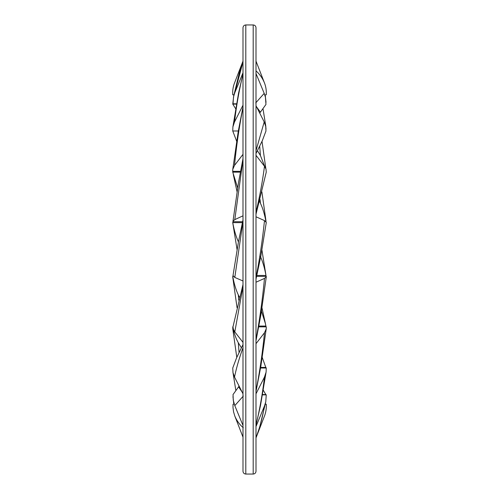<?xml version="1.0" encoding="UTF-8"?>
<svg xmlns="http://www.w3.org/2000/svg" width="499" height="499" viewBox="0 0 499 499"><rect width="100%" height="100%" fill="white"/><g stroke="black" fill="none" stroke-linecap="round" stroke-linejoin="round"><path stroke-width="0.75" d="M242.994 249.5L242.994 471.243C243.181 472.965 244.117 473.9 245.801 474.05L245.801 24.95C244.117 25.1 243.181 26.035 242.994 27.757L242.994 249.5M255.999 249.5L255.999 27.757C255.819 26.035 254.883 25.1 253.193 24.95L253.193 474.05C254.883 473.9 255.819 472.965 255.999 471.243L255.999 249.5M265.268 404.128L266.248 404.202A23.615 20.172 -85.3 0 1 264.482 416.01L255.999 437.885M265.256 404.202L266.248 404.202M232.971 396.686L233.682 402.874M260.565 368.012L266.248 368.012L266.11 372.061L264.482 377.051C262.53 393.798 259.705 409.735 256.006 424.861M264.482 377.051L255.999 393.811M242.121 392.083L238.591 386.844L239.177 386.263M238.591 386.844L233.033 394.559L233.27 400.198L234.798 405.625L243.275 396.094M242.994 425.46L234.798 405.625M258.825 326.851L266.248 326.851L266.248 328.779L264.482 332.752C262.53 352.756 259.705 372.079 256.006 390.742M264.482 332.752L255.999 343.692M236.582 357.833L232.752 368.012L233.021 372.784M256.692 276.365L266.248 276.365L266.31 276.808L264.482 278.411C262.53 299.25 259.705 319.641 256.006 339.588M264.482 278.411L255.999 282.216M242.994 284.542L232.964 326.907L233.413 329.452L234.798 331.897L242.994 286.682M242.994 342.364L234.798 331.897M262.437 394.877L266.248 394.877L265.78 401.776L264.482 405.968C262.53 417.445 259.705 428.067 256.006 437.829M264.482 405.968L255.999 426.526M234.218 404.065L233.033 404.202L233.008 407.646L233.576 411.912L234.798 416.004C236.751 420.707 239.576 424.612 243.275 427.718M242.994 437.161L234.798 416.004M262.206 357.403L266.011 368.012M260.665 367.42L265.967 367.42M239.027 352.394L238.31 342.744L241.335 347.691M238.31 342.744C235.94 338.584 234.087 333.288 232.752 326.851L232.971 326.851M232.752 326.851L232.84 329.259M263.223 390.131L265.986 394.877M262.486 394.559L265.967 394.559M261.445 311.127L265.424 323.658L266.029 326.851M258.975 326.053L265.967 326.053M238.74 300.142L238.31 294.897L239.451 297.192M238.31 294.897C235.94 289.888 234.087 283.706 232.752 276.365L233.183 276.365M232.752 276.365L232.727 276.957M262.306 140.743L265.967 130.988L265.73 126.384L264.202 121.949L255.999 150.698M264.202 121.949L255.999 105.744M242.994 154.341L234.518 165.394L232.752 169.392L232.752 171.357L240.424 171.357M234.518 165.394C236.47 145.427 239.295 126.141 242.994 107.522M256.555 106.836L260.409 112.156L265.967 104.441L265.424 97.211L264.202 93.375L255.725 102.906M264.202 93.375L255.999 73.54M236.713 141.342L232.752 130.988L238.31 130.988M260.409 112.156L259.636 112.924M232.752 130.988L232.89 126.939L234.518 121.949C236.47 105.202 239.295 89.265 242.994 74.139M242.994 105.189L234.518 121.949M266.011 221.593L265.992 221.113M260.116 199.656L260.409 203.224C262.78 208.226 264.632 214.395 265.967 221.731M237.686 187.942L232.752 172.149L240.275 172.149M260.409 203.224L259.623 201.633M232.752 172.149L232.696 170.783M259.723 146.338L260.409 155.526L264.844 166.741M260.409 155.526L257.49 150.767M232.89 126.939L238.553 93.188L242.994 73.914M260.409 256.505C262.78 261.763 264.632 268.082 265.967 275.46L265.817 276.365M256.904 275.46L265.967 275.46M238.379 242.264L238.447 241.878M238.31 241.578C235.94 236.32 234.087 230.008 232.752 222.635L242.333 222.635M232.752 222.635L232.989 221.593M266.279 222.542L264.482 220.589C262.53 239.751 259.705 258.744 256.006 277.569M264.482 220.589L255.999 216.784M233.002 275.554L234.798 277.438L242.994 221.525M242.994 280.993L234.798 277.438M232.752 368.012L232.989 372.616L234.518 377.051C236.47 367.694 239.295 357.92 242.994 347.741M242.994 393.811L234.518 377.051M255.999 214.252L266.248 172.149L266.011 169.142L264.482 166.248C262.53 181.424 259.705 196.731 256.006 212.162M264.482 166.248L255.999 155.308M242.994 215.817L234.798 219.616L232.971 221.269L233.033 221.731L242.545 221.731M234.798 219.616L242.994 159.749M264.788 94.947L266.248 94.798A23.615 20.172 85.3 0 0 264.482 82.99C262.53 78.168 259.705 74.145 256.006 70.92M264.482 82.99L255.999 61.115M242.994 72.779L234.798 92.695L233.513 96.856L233.033 103.811L236.62 103.811M234.798 92.695L242.994 61.895L239.508 72.081L233.682 96.126M266.029 102.314L265.318 96.126M233.937 94.904L232.752 94.798L233.962 94.798M232.752 94.798A23.615 20.172 -85.3 0 1 234.518 82.99L242.994 61.115M266.029 129.216L265.693 125.58M235.778 108.869L232.752 104.123L236.563 104.123M232.752 104.123L233.844 94.885M238.89 386.55L238.815 385.54M259.885 112.674L259.948 113.547M245.801 474.05L253.193 474.05M245.801 24.95L253.193 24.95M233.526 402.138L233.944 404.109M265.979 372.784L260.447 405.812L255.999 425.086M266.16 329.259L260.752 366.871L255.999 391.391M242.994 344.584L236.376 358.276M266.273 276.957L260.84 315.044L255.999 340.73M265.611 402.512L259.779 426.764L255.999 437.829M262.212 357.384L262.418 357.833M232.765 328.779L236.788 357.384M232.908 372.061L235.778 390.131M261.95 307.696L265.424 323.658M232.702 276.802L237.05 307.696M255.999 153.48L262.505 140.319M232.84 168.912L238.248 131.349L242.994 106.88M266.017 221.275L261.894 191.915M237.106 191.915L233.32 174.631M265.842 168.637L262.012 141.373M236.707 141.373L236.414 140.743M265.998 275.554L261.888 249.862M232.721 222.542L237.112 249.862M266.291 222.46L260.777 256.417L255.999 279.191M232.989 275.635L238.478 241.691L242.994 219.853M233.008 221.113L238.441 182.996L242.994 158.57M265.474 96.862L265.063 94.904M265.811 126.309L263.06 109.088"/></g></svg>
